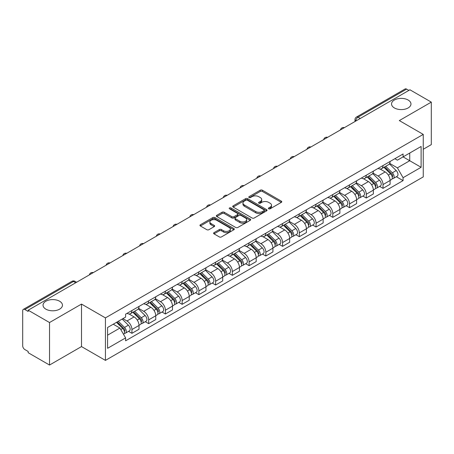 <?xml version="1.0" encoding="UTF-8"?>
<svg xmlns="http://www.w3.org/2000/svg" width="454" height="454" viewBox="0 0 454 454"><rect width="100%" height="100%" fill="white"/><g stroke="black" fill="none" stroke-linecap="round" stroke-linejoin="round"><path stroke-width="0.68" d="M268.66 208.817A1.044 0.602 0 0 0 270.136 208.817L281.327 202.359A1.487 0.863 0 0 0 281.764 201.746A1.487 0.863 0 0 0 281.327 201.139L262.372 190.198A1.487 0.863 0 0 0 260.261 190.198L249.07 196.656A1.044 0.602 0 0 0 248.769 197.081A1.044 0.602 0 0 0 249.07 197.507A1.044 0.602 0 0 0 250.546 197.507L251.993 196.673A4.767 2.752 0 0 1 258.735 196.673L260.318 197.581A4.767 2.752 0 0 1 261.714 199.527A4.767 2.752 0 0 1 260.318 201.474L258.865 202.314A1.044 0.602 0 0 0 258.564 202.739A1.044 0.602 0 0 0 258.865 203.165A1.044 0.602 0 0 0 260.341 203.165L261.788 202.325A4.767 2.752 0 0 1 268.53 202.325L270.113 203.239A4.767 2.752 0 0 1 271.509 205.185A4.767 2.752 0 0 1 270.113 207.132L268.66 207.966A1.044 0.602 0 0 0 268.359 208.392A1.044 0.602 0 0 0 268.66 208.817L268.66 207.966M59.61 301.229A9.71 5.607 0 0 0 49.026 300.015A9.71 5.607 0 0 0 43.034 305.19A9.71 5.607 0 0 0 45.877 309.157A9.71 5.607 0 0 0 56.461 310.371A9.71 5.607 0 0 0 62.453 305.19A9.71 5.607 0 0 0 59.61 301.229M408.123 100.016A9.71 5.607 0 0 0 397.539 98.802A9.71 5.607 0 0 0 391.547 103.983A9.71 5.607 0 0 0 394.39 107.944A9.71 5.607 0 0 0 404.974 109.164A9.71 5.607 0 0 0 410.966 103.983A9.71 5.607 0 0 0 408.123 100.016M214.027 232.641A1.487 0.863 0 0 0 213.59 233.248A1.487 0.863 0 0 0 214.027 233.855L219.344 236.926A1.487 0.863 0 0 0 221.45 236.926L233.878 229.752A1.487 0.863 0 0 0 234.315 229.145A1.487 0.863 0 0 0 233.878 228.532L214.924 217.591A1.487 0.863 0 0 0 212.818 217.591L200.39 224.764A1.487 0.863 0 0 0 199.953 225.371A1.487 0.863 0 0 0 200.39 225.978L206.814 229.69A1.487 0.863 0 0 0 208.919 229.69L214.237 226.62A1.487 0.863 0 0 0 214.674 226.013A1.487 0.863 0 0 0 214.237 225.405L211.053 223.561A3.984 2.298 0 0 1 209.884 221.938A3.984 2.298 0 0 1 212.341 219.81A3.984 2.298 0 0 1 216.689 220.309L229.168 227.516A3.984 2.298 0 0 1 230.331 229.145A3.984 2.298 0 0 1 227.874 231.268A3.984 2.298 0 0 1 223.533 230.768L221.45 229.571A1.487 0.863 0 0 0 219.344 229.571L214.027 232.641L214.027 233.855L219.344 230.808L219.344 229.571M105.43 317.891L81.499 304.078L49.526 322.539L28.171 310.213L409.945 89.796L431.3 102.122L399.327 120.582L423.253 134.401L105.43 317.891L105.43 360.391L423.253 176.895L423.253 134.401M252.101 218.016A1.487 0.863 0 0 0 254.206 218.016L266.634 210.838A1.487 0.863 0 0 0 267.071 210.23A1.487 0.863 0 0 0 266.634 209.623L247.68 198.676A1.487 0.863 0 0 0 245.569 198.676L233.14 205.855A1.487 0.863 0 0 0 232.709 206.462A1.487 0.863 0 0 0 233.14 207.069L252.101 218.016M229.928 209.044A1.044 0.602 0 0 1 230.984 209.192L230.984 207.949L250.256 219.078A1.487 0.863 0 0 1 250.693 219.685A1.487 0.863 0 0 1 250.256 220.298L237.828 227.471A1.487 0.863 0 0 1 235.722 227.471L216.762 216.524L216.762 215.309A1.487 0.863 0 0 0 216.331 215.917A1.487 0.863 0 0 0 216.762 216.524M216.762 215.309L222.085 212.239A1.487 0.863 0 0 1 224.191 212.239L231.881 216.677A1.487 0.863 0 0 0 233.986 216.677L237.516 214.64A1.487 0.863 0 0 0 237.947 214.033A1.487 0.863 0 0 0 237.516 213.425L229.508 208.8A1.044 0.602 0 0 1 229.202 208.375A1.044 0.602 0 0 1 229.849 207.819A1.044 0.602 0 0 1 230.984 207.949M49.526 322.539L49.526 365.039L28.171 352.707L28.171 351.47L24.845 349.552A3.036 1.754 -120 0 1 22.7 345.834L22.7 310.769A3.036 1.754 -120 0 1 23.33 309.378L71.936 281.315A3.036 1.754 60 0 1 73.452 281.469L24.845 309.532A3.036 1.754 -120 0 0 23.33 309.378M423.253 149.27L431.3 144.622L431.3 102.122M49.526 365.039L81.499 346.578L105.43 360.391M28.171 310.213L28.171 311.45L24.845 309.532M360.266 118.477L358.013 117.177A3.036 1.754 60 0 0 356.498 117.024L405.104 88.961A3.036 1.754 60 0 1 406.619 89.115L358.013 117.177A3.036 1.754 120 0 0 355.868 120.895L355.868 121.019M408.872 90.414L406.619 89.115M383.017 165.557A6.98 4.029 60 0 1 381.57 168.695L388.652 164.603A6.98 4.029 -120 0 0 390.094 161.471M372.967 173.076L378.08 176.027A6.98 4.029 60 0 1 383.017 184.579L390.094 180.488A6.98 4.029 -120 0 0 385.162 171.941L380.094 169.013M390.094 180.488L390.094 184.267L383.017 188.359L379.618 186.395M381.57 168.695A6.98 4.029 60 0 1 378.131 168.377M383.017 184.579L383.017 188.359M366.276 175.221A6.98 4.029 60 0 1 364.829 178.36L371.911 174.268A6.98 4.029 -120 0 0 373.358 171.135M362.882 196.06L366.276 198.023L373.358 193.932L373.358 190.152A6.98 4.029 -120 0 0 368.421 181.606L363.353 178.677M364.829 178.36A6.98 4.029 60 0 1 361.395 178.042M356.225 182.741L361.339 185.692A6.98 4.029 60 0 1 366.276 194.244L366.276 198.023M349.535 184.886A6.98 4.029 60 0 1 348.093 188.018L355.176 183.932A6.98 4.029 -120 0 0 356.617 180.8M346.141 205.724L349.535 207.688L356.617 203.596L356.617 199.817A6.98 4.029 -120 0 0 351.685 191.27L346.612 188.342M348.093 188.018A6.98 4.029 60 0 1 344.654 187.706M339.484 192.405L344.603 195.356A6.98 4.029 60 0 1 349.535 203.908L349.535 207.688M332.799 194.55A6.98 4.029 60 0 1 331.352 197.683L338.434 193.597A6.98 4.029 -120 0 0 339.881 190.464M329.405 215.389L332.799 217.347L339.881 213.261L339.881 209.481A6.98 4.029 -120 0 0 334.944 200.935L329.876 198.006M331.352 197.683A6.98 4.029 60 0 1 327.919 197.371M322.749 202.07L327.862 205.021A6.98 4.029 60 0 1 332.799 213.573L332.799 217.347M316.058 204.215A6.98 4.029 60 0 1 314.616 207.347L321.693 203.261A6.98 4.029 -120 0 0 323.14 200.129M312.664 225.053L316.058 227.011L323.14 222.925L323.14 219.146A6.98 4.029 -120 0 0 318.203 210.599L313.135 207.671M314.616 207.347A6.98 4.029 60 0 1 311.177 207.035M306.007 211.734L311.126 214.685A6.98 4.029 60 0 1 316.058 223.232L316.058 227.011M299.322 213.879A6.98 4.029 60 0 1 297.875 217.012L304.957 212.926A6.98 4.029 -120 0 0 306.405 209.793M295.923 234.718L299.322 236.676L306.405 232.59L306.405 228.81A6.98 4.029 -120 0 0 301.467 220.258L296.4 217.335M297.875 217.012A6.98 4.029 60 0 1 294.436 216.7M289.272 221.399L294.385 224.35A6.98 4.029 60 0 1 299.322 232.896L299.322 236.676M282.581 223.544A6.98 4.029 60 0 1 281.134 226.677L288.216 222.591A6.98 4.029 -120 0 0 289.663 219.458M279.187 244.383L282.581 246.34L289.663 242.254L289.663 238.475A6.98 4.029 -120 0 0 284.726 229.923L279.658 227M281.134 226.677A6.98 4.029 60 0 1 277.7 226.364M272.531 231.063L277.644 234.014A6.98 4.029 60 0 1 282.581 242.561L282.581 246.34M265.84 233.208A6.98 4.029 60 0 1 264.398 236.341L271.481 232.255A6.98 4.029 -120 0 0 272.922 229.117M262.446 254.047L265.845 256.005L272.922 251.919L272.922 248.139A6.98 4.029 -120 0 0 267.991 239.587L262.917 236.665M264.398 236.341A6.98 4.029 60 0 1 260.959 236.029M255.789 240.722L260.908 243.679A6.98 4.029 60 0 1 265.845 252.225L265.845 256.005M249.104 242.873A6.98 4.029 60 0 1 247.657 246.006L254.739 241.92A6.98 4.029 -120 0 0 256.187 238.781M245.71 263.712L249.104 265.669L256.187 261.583L256.187 257.804A6.98 4.029 -120 0 0 251.249 249.252L246.181 246.329M247.657 246.006A6.98 4.029 60 0 1 244.224 245.693M239.054 250.387L244.167 253.343A6.98 4.029 60 0 1 249.104 261.89L249.104 265.669M232.363 252.537A6.98 4.029 60 0 1 230.921 255.67L238.004 251.578A6.98 4.029 -120 0 0 239.445 248.446M228.969 273.376L232.363 275.334L239.445 271.248L239.445 267.468A6.98 4.029 -120 0 0 234.514 258.916L229.44 255.988M230.921 255.67A6.98 4.029 60 0 1 227.482 255.352M222.312 260.051L227.431 263.008A6.98 4.029 60 0 1 232.363 271.554L232.363 275.334M215.627 262.202A6.98 4.029 60 0 1 214.18 265.335L221.263 261.243A6.98 4.029 -120 0 0 222.71 258.11M212.228 283.035L215.627 284.998L222.71 280.907L222.71 277.133A6.98 4.029 -120 0 0 217.772 268.581L212.705 265.652M214.18 265.335A6.98 4.029 60 0 1 210.747 265.017M205.577 269.716L210.69 272.672A6.98 4.029 60 0 1 215.627 281.219L215.627 284.998M198.886 271.867A6.98 4.029 60 0 1 197.439 274.999L204.521 270.907A6.98 4.029 -120 0 0 205.968 267.775M195.492 292.699L198.886 294.663L205.968 290.571L205.968 286.792A6.98 4.029 -120 0 0 201.031 278.245L195.963 275.317M197.439 274.999A6.98 4.029 60 0 1 194.006 274.681M188.836 279.38L193.949 282.331A6.98 4.029 60 0 1 198.886 290.883L198.886 294.663M182.15 281.531A6.98 4.029 60 0 1 180.703 284.664L187.786 280.572A6.98 4.029 -120 0 0 189.227 277.439M178.751 302.364L182.15 304.328L189.233 300.236L189.233 296.456A6.98 4.029 -120 0 0 184.296 287.91L179.228 284.981M180.703 284.664A6.98 4.029 60 0 1 177.264 284.346M172.1 289.045L177.213 291.996A6.98 4.029 60 0 1 182.15 300.548L182.15 304.328M165.409 291.19A6.98 4.029 60 0 1 163.962 294.328L171.044 290.237A6.98 4.029 -120 0 0 172.492 287.104M162.016 312.029L165.409 313.992L172.492 309.9L172.492 306.121A6.98 4.029 -120 0 0 167.554 297.574L162.487 294.646M163.962 294.328A6.98 4.029 60 0 1 160.529 294.01M155.359 298.709L160.472 301.66A6.98 4.029 60 0 1 165.409 310.213L165.409 313.992M148.668 300.854A6.98 4.029 60 0 1 147.227 303.993L154.309 299.901A6.98 4.029 -120 0 0 155.75 296.768M145.274 321.693L148.668 323.657L155.75 319.565L155.75 315.785A6.98 4.029 -120 0 0 150.819 307.239L145.745 304.311M147.227 303.993A6.98 4.029 60 0 1 143.787 303.675M138.618 308.374L143.736 311.325A6.98 4.029 60 0 1 148.668 319.877L148.668 323.657M131.932 310.519A6.98 4.029 60 0 1 130.485 313.652L137.568 309.566A6.98 4.029 -120 0 0 139.015 306.433M128.539 331.358L131.932 333.321L139.015 329.229L139.015 325.45A6.98 4.029 -120 0 0 134.078 316.903L129.01 313.975M130.485 313.652A6.98 4.029 60 0 1 127.052 313.339M122.921 318.634L126.995 320.989A6.98 4.029 60 0 1 131.932 329.542L131.932 333.321M394.872 158.713L397.392 160.171L421.108 146.477L409.735 153.043L409.735 160.727L397.392 167.849L389.702 163.412M107.575 335.177L119.913 328.055L125.599 337.901L107.575 348.309L107.575 327.493L125.599 317.085L125.599 314.174L403.078 153.974L403.078 156.885L421.108 167.293L403.078 177.701L397.392 167.849M421.108 146.477L421.108 167.293M125.599 337.901L125.599 340.812L403.078 180.613L403.078 177.701M81.499 304.078L81.499 346.578M119.913 328.055L113.262 324.213M396.359 176.731L403.078 180.613M269.08 208.965L270.113 208.369A4.767 2.752 0 0 0 271.509 206.422L271.509 205.185M261.714 199.527L261.714 200.77A4.767 2.752 0 0 1 260.318 202.717L259.285 203.313M281.31 202.371L262.372 191.435A1.487 0.863 0 0 0 260.261 191.435L249.49 197.655M266.617 210.849L247.68 199.919A1.487 0.863 0 0 0 245.569 199.919L233.163 207.081M264.001 210.656A1.044 0.602 0 0 0 264.307 210.23A1.044 0.602 0 0 0 264.001 209.805L247.362 200.197A1.044 0.602 0 0 0 245.886 200.197L244.36 201.082A4.767 2.752 0 0 0 242.964 203.023A4.767 2.752 0 0 0 244.36 204.97L255.733 211.541A4.767 2.752 0 0 0 262.474 211.541L264.001 210.656L264.001 211.899A1.044 0.602 0 0 0 264.307 211.473L264.307 210.23M242.964 203.023L242.964 204.266A4.767 2.752 0 0 0 244.36 206.212L244.36 204.97M264.001 211.899L262.474 212.778A4.767 2.752 0 0 1 255.733 212.778L244.36 206.212M216.785 216.535L222.085 213.476L222.085 212.239M237.947 214.033L237.947 215.27A1.487 0.863 0 0 1 237.516 215.877L233.986 217.914A1.487 0.863 0 0 1 231.881 217.914L224.191 213.476A1.487 0.863 0 0 0 222.085 213.476M230.984 209.192L250.239 220.309M239.86 221.285A3.984 2.298 0 0 0 244.201 221.785A3.984 2.298 0 0 0 246.658 219.657A3.984 2.298 0 0 0 245.489 218.028L241.097 215.491A1.487 0.863 0 0 0 238.986 215.491L235.461 217.528A1.487 0.863 0 0 0 235.024 218.136A1.487 0.863 0 0 0 235.461 218.743L239.86 221.285L239.86 222.522A3.984 2.298 0 0 0 244.201 223.022A3.984 2.298 0 0 0 246.658 220.894L246.658 219.657M235.024 218.136L235.024 219.373A1.487 0.863 0 0 0 235.461 219.986L235.461 218.743M239.86 222.522L235.461 219.986M230.331 229.145L230.331 230.382A3.984 2.298 0 0 1 227.874 232.505A3.984 2.298 0 0 1 223.533 232.011L221.45 230.808A1.487 0.863 0 0 0 219.344 230.808M209.884 221.938L209.884 223.175A3.984 2.298 0 0 0 211.053 224.804L211.053 223.561M214.237 225.405L214.237 226.62L211.053 224.804M233.878 228.532L233.878 229.752L214.924 218.828A1.487 0.863 0 0 0 212.818 218.828L200.407 225.99M383.914 167.339L390.508 173.842A3.791 2.191 60 0 1 391.513 179.529L390.094 180.346M385.23 168.638L388.028 170.25M384.646 166.913L391.87 174.041A1.822 1.05 60 0 1 392.347 176.771A1.822 1.05 60 0 1 392.182 176.833M385.741 166.283L392.335 172.792A3.791 2.191 60 0 1 393.334 178.479A3.791 2.191 60 0 1 392.188 178.598M389.43 163.883L396.194 170.562A3.791 2.191 60 0 1 397.199 176.248L393.334 178.479M367.178 177.003L373.773 183.507A3.791 2.191 60 0 1 374.771 189.193L373.358 190.01M368.489 178.297L371.287 179.915M367.91 176.578L375.129 183.705A1.822 1.05 60 0 1 375.611 186.435A1.822 1.05 60 0 1 375.441 186.498M369 175.948L375.594 182.457A3.791 2.191 60 0 1 376.593 188.143A3.791 2.191 60 0 1 375.452 188.262M372.689 173.547L379.459 180.227A3.791 2.191 60 0 1 380.458 185.913L376.593 188.143M350.437 186.668L357.031 193.171A3.791 2.191 60 0 1 358.03 198.858L356.617 199.675M351.754 187.962L354.546 189.579M351.169 186.242L358.388 193.37A1.822 1.05 60 0 1 358.87 196.1A1.822 1.05 60 0 1 358.705 196.162M352.264 185.612L358.859 192.121A3.791 2.191 60 0 1 359.857 197.808A3.791 2.191 60 0 1 358.711 197.927M355.953 183.212L362.718 189.891A3.791 2.191 60 0 1 363.722 195.578L359.857 197.808M333.701 196.332L340.296 202.836A3.791 2.191 60 0 1 341.294 208.522L339.876 209.339M335.012 197.626L337.81 199.244M334.428 195.907L341.652 203.034A1.822 1.05 60 0 1 342.134 205.764A1.822 1.05 60 0 1 341.964 205.827M335.523 195.277L342.117 201.78A3.791 2.191 60 0 1 343.116 207.472A3.791 2.191 60 0 1 341.97 207.591M339.212 192.876L345.982 199.55A3.791 2.191 60 0 1 346.981 205.242L343.116 207.472M316.96 205.997L323.554 212.5A3.791 2.191 60 0 1 324.553 218.187L323.14 219.004M318.277 207.291L321.069 208.908M317.692 205.571L324.911 212.693A1.822 1.05 60 0 1 325.393 215.429A1.822 1.05 60 0 1 325.229 215.491M318.782 204.941L325.376 211.445A3.791 2.191 60 0 1 326.381 217.137A3.791 2.191 60 0 1 325.234 217.256M322.476 202.541L329.241 209.215A3.791 2.191 60 0 1 330.24 214.907L326.381 217.137M300.219 215.661L306.813 222.165A3.791 2.191 60 0 1 307.818 227.851L306.399 228.668M301.535 216.955L304.333 218.573M300.951 215.236L308.175 222.358A1.822 1.05 60 0 1 308.652 225.088A1.822 1.05 60 0 1 308.487 225.156M302.046 214.606L308.641 221.109A3.791 2.191 60 0 1 309.639 226.801A3.791 2.191 60 0 1 308.493 226.921M305.735 212.205L312.505 218.879A3.791 2.191 60 0 1 313.504 224.571L309.639 226.801M283.483 225.32L290.078 231.829A3.791 2.191 60 0 1 291.076 237.516L289.663 238.333M284.8 226.62L287.592 228.231M284.215 224.9L291.434 232.022A1.822 1.05 60 0 1 291.916 234.752A1.822 1.05 60 0 1 291.752 234.82M285.305 224.27L291.899 230.774A3.791 2.191 60 0 1 292.904 236.46A3.791 2.191 60 0 1 291.757 236.585M288.999 221.87L295.764 228.544A3.791 2.191 60 0 1 296.763 234.23L292.904 236.46M266.742 234.985L273.336 241.494A3.791 2.191 60 0 1 274.341 247.18L272.922 247.998M268.059 236.284L270.856 237.896M267.474 234.565L274.698 241.687A1.822 1.05 60 0 1 275.175 244.417A1.822 1.05 60 0 1 275.011 244.485M268.569 233.935L275.164 240.438A3.791 2.191 60 0 1 276.163 246.125A3.791 2.191 60 0 1 275.016 246.25M272.258 231.534L279.023 238.208A3.791 2.191 60 0 1 280.027 243.894L276.163 246.125M250.006 244.649L256.601 251.158A3.791 2.191 60 0 1 257.6 256.845L256.187 257.662M251.317 245.949L254.115 247.561M250.739 244.229L257.957 251.351A1.822 1.05 60 0 1 258.44 254.081A1.822 1.05 60 0 1 258.269 254.149M251.828 243.599L258.422 250.103A3.791 2.191 60 0 1 259.421 255.789A3.791 2.191 60 0 1 258.281 255.914M255.517 241.199L262.287 247.873A3.791 2.191 60 0 1 263.286 253.559L259.421 255.789M233.265 254.314L239.86 260.823A3.791 2.191 60 0 1 240.858 266.509L239.445 267.327M234.582 255.613L237.374 257.225M233.997 253.894L241.216 261.016A1.822 1.05 60 0 1 241.698 263.746A1.822 1.05 60 0 1 241.534 263.814M235.093 253.264L241.687 259.767A3.791 2.191 60 0 1 242.686 265.454A3.791 2.191 60 0 1 241.539 265.579M238.781 250.863L245.546 257.537A3.791 2.191 60 0 1 246.55 263.224L242.686 265.454M216.53 263.978L223.124 270.482A3.791 2.191 60 0 1 224.123 276.174L222.704 276.991M217.841 265.278L220.638 266.89M217.256 263.558L224.48 270.68A1.822 1.05 60 0 1 224.957 273.41A1.822 1.05 60 0 1 224.792 273.478M218.351 262.928L224.946 269.432A3.791 2.191 60 0 1 225.944 275.118A3.791 2.191 60 0 1 224.798 275.243M222.04 260.528L228.81 267.202A3.791 2.191 60 0 1 229.809 272.888L225.944 275.118M199.788 273.643L206.383 280.146A3.791 2.191 60 0 1 207.382 285.838L205.968 286.656M201.105 274.942L203.897 276.554M200.52 273.223L207.739 280.345A1.822 1.05 60 0 1 208.221 283.075A1.822 1.05 60 0 1 208.057 283.143M201.61 272.587L208.204 279.096A3.791 2.191 60 0 1 209.209 284.783A3.791 2.191 60 0 1 208.063 284.908M205.304 270.187L212.069 276.866A3.791 2.191 60 0 1 213.068 282.553L209.209 284.783M183.047 283.307L189.641 289.811A3.791 2.191 60 0 1 190.646 295.503L189.227 296.32M184.364 284.607L187.162 286.219M183.779 282.887L191.003 290.01A1.822 1.05 60 0 1 191.48 292.739A1.822 1.05 60 0 1 191.316 292.807M184.874 282.252L191.469 288.761A3.791 2.191 60 0 1 192.468 294.447A3.791 2.191 60 0 1 191.321 294.567M188.563 279.851L195.328 286.531A3.791 2.191 60 0 1 196.332 292.217L192.468 294.447M166.312 292.972L172.906 299.475A3.791 2.191 60 0 1 173.905 305.162L172.492 305.979M167.628 294.271L170.42 295.883M167.044 292.546L174.262 299.674A1.822 1.05 60 0 1 174.745 302.404A1.822 1.05 60 0 1 174.574 302.466M168.133 291.916L174.728 298.426A3.791 2.191 60 0 1 175.732 304.112A3.791 2.191 60 0 1 174.586 304.231M171.822 289.516L178.592 296.195A3.791 2.191 60 0 1 179.591 301.882L175.732 304.112M149.57 302.636L156.165 309.14A3.791 2.191 60 0 1 157.169 314.826L155.75 315.644M150.887 303.93L153.685 305.548M150.302 302.211L157.527 309.339A1.822 1.05 60 0 1 158.003 312.068A1.822 1.05 60 0 1 157.839 312.131M151.398 301.581L157.992 308.09A3.791 2.191 60 0 1 158.991 313.776A3.791 2.191 60 0 1 157.844 313.896M155.086 299.18L161.851 305.86A3.791 2.191 60 0 1 162.855 311.546L158.991 313.776M132.835 312.301L139.429 318.804A3.791 2.191 60 0 1 140.428 324.491L139.015 325.308M134.146 313.595L136.943 315.212M133.567 311.875L140.785 319.003A1.822 1.05 60 0 1 141.268 321.733A1.822 1.05 60 0 1 141.098 321.795M134.656 311.245L141.251 317.755A3.791 2.191 60 0 1 142.25 323.441A3.791 2.191 60 0 1 141.103 323.56M138.345 308.845L145.115 315.524A3.791 2.191 60 0 1 146.114 321.211L142.25 323.441M116.485 322.351L122.688 328.469A3.791 2.191 60 0 1 123.687 334.155L123.499 334.263M117.41 323.259L120.202 324.877M117.217 321.926L124.044 328.668A1.822 1.05 60 0 1 124.527 331.397A1.822 1.05 60 0 1 124.362 331.46M118.312 321.296L124.51 327.413A3.791 2.191 60 0 1 125.514 333.105A3.791 2.191 60 0 1 124.368 333.225M122.171 319.066L128.374 325.183A3.791 2.191 60 0 1 129.373 330.875L125.514 333.105M355.976 120.957L355.868 120.895A3.036 1.754 0 0 1 354.977 119.657L354.977 121.53M148.668 319.877L155.75 315.785M165.409 310.213L172.492 306.121M182.15 300.548L189.233 296.456M198.886 290.883L205.968 286.792M215.627 281.219L222.71 277.133M232.363 271.554L239.445 267.468M249.104 261.89L256.187 257.804M265.845 252.225L272.922 248.139M282.581 242.561L289.663 238.475M299.322 232.896L306.405 228.81M316.058 223.232L323.14 219.146M332.799 213.573L339.881 209.481M349.535 203.908L356.617 199.817M366.276 194.244L373.358 190.152M131.932 329.542L139.015 325.45M126.995 320.989L134.078 316.903M143.736 311.325L150.819 307.239M160.472 301.66L167.554 297.574M177.213 291.996L184.296 287.91M193.949 282.331L201.031 278.245M210.69 272.672L217.772 268.581M227.431 263.008L234.514 258.916M244.167 253.343L251.249 249.252M260.908 243.679L267.991 239.587M277.644 234.014L284.726 229.923M294.385 224.35L301.467 220.258M311.126 214.685L318.203 210.599M327.862 205.021L334.944 200.935M344.603 195.356L351.685 191.27M361.339 185.692L368.421 181.606M378.08 176.027L385.162 171.941M344.092 127.818A3.036 1.754 120 0 0 342.753 128.59M327.351 137.483A3.036 1.754 120 0 0 326.012 138.254M310.615 147.147A3.036 1.754 120 0 0 309.27 147.919M293.874 156.812A3.036 1.754 120 0 0 292.535 157.583M277.133 166.47A3.036 1.754 120 0 0 275.794 167.248M260.397 176.135A3.036 1.754 120 0 0 259.058 176.912M243.656 185.799A3.036 1.754 120 0 0 242.317 186.577M226.921 195.464A3.036 1.754 120 0 0 225.581 196.242M210.179 205.129A3.036 1.754 120 0 0 208.84 205.906M193.444 214.793A3.036 1.754 120 0 0 192.099 215.565M176.702 224.458A3.036 1.754 120 0 0 175.363 225.229M159.961 234.122A3.036 1.754 120 0 0 158.622 234.894M143.226 243.787A3.036 1.754 120 0 0 141.886 244.558M126.484 253.451A3.036 1.754 120 0 0 125.145 254.223M109.749 263.116A3.036 1.754 120 0 0 108.41 263.887M93.008 272.78A3.036 1.754 120 0 0 91.668 273.552M75.705 282.768L73.452 281.469A3.036 1.754 120 0 1 74.972 281.315A3.036 3.036 0 0 0 71.936 281.315M270.113 208.369L270.113 207.132M258.865 203.165L258.865 202.314M260.318 202.717L260.318 201.474M249.07 197.507L249.07 196.656M260.261 191.435L260.261 190.198M262.372 191.435L262.372 190.198M281.327 202.359L281.327 201.139M233.14 207.069L233.14 205.855M245.569 199.919L245.569 198.676M247.68 199.919L247.68 198.676M266.634 210.838L266.634 209.623M255.733 212.778L255.733 211.541M262.474 212.778L262.474 211.541M224.191 213.476L224.191 212.239M231.881 217.914L231.881 216.677M233.986 217.914L233.986 216.677M237.516 215.877L237.516 214.64M250.256 220.298L250.256 219.078M221.45 230.808L221.45 229.571M223.533 232.011L223.533 230.768M200.39 225.978L200.39 224.764M212.818 218.828L212.818 217.591M214.924 218.828L214.924 217.591M390.508 173.842L388.329 175.102M392.727 175.936L392.04 176.334M396.194 170.562L392.335 172.792M373.773 183.507L371.593 184.767M375.986 185.601L375.305 185.992M379.459 180.227L375.594 182.457M357.031 193.171L354.852 194.431M359.25 195.265L358.564 195.657M362.718 189.891L358.859 192.121M340.296 202.836L338.116 204.096M342.509 204.93L341.828 205.322M345.982 199.55L342.117 201.78M323.554 212.5L321.375 213.76M325.768 214.594L325.087 214.986M329.241 209.215L325.376 211.445M306.813 222.165L304.634 223.425M309.032 224.259L308.345 224.651M312.505 218.879L308.641 221.109M290.078 231.829L287.898 233.084M292.291 233.923L291.61 234.315M295.764 228.544L291.899 230.774M273.336 241.494L271.157 242.748M275.555 243.582L274.869 243.98M279.023 238.208L275.164 240.438M256.601 251.158L254.422 252.413M258.814 253.247L258.133 253.644M262.287 247.873L258.422 250.103M239.86 260.823L237.68 262.077M242.078 262.911L241.392 263.309M245.546 257.537L241.687 259.767M223.124 270.482L220.945 271.742M225.337 272.576L224.651 272.973M228.81 267.202L224.946 269.432M206.383 280.146L204.204 281.406M208.596 282.24L207.915 282.638M212.069 276.866L208.204 279.096M189.641 289.811L187.462 291.071M191.86 291.905L191.174 292.302M195.328 286.531L191.469 288.761M172.906 299.475L170.727 300.735M175.119 301.57L174.438 301.967M178.592 296.195L174.728 298.426M156.165 309.14L153.985 310.4M158.384 311.234L157.697 311.626M161.851 305.86L157.992 308.09M139.429 318.804L137.25 320.064M141.642 320.899L140.961 321.29M145.115 315.524L141.251 317.755M122.688 328.469L120.787 329.564M124.901 330.563L124.22 330.955M128.374 325.183L124.51 327.413M344.348 127.67A3.036 3.036 0 0 0 340.455 129.918M327.612 137.335A3.036 3.036 0 0 0 323.713 139.582M310.871 146.994A3.036 3.036 0 0 0 306.978 149.247M294.13 156.658A3.036 3.036 0 0 0 290.237 158.911M277.394 166.323A3.036 3.036 0 0 0 273.501 168.57M260.653 175.987A3.036 3.036 0 0 0 256.76 178.235M243.917 185.652A3.036 3.036 0 0 0 240.024 187.899M227.176 195.316A3.036 3.036 0 0 0 223.283 197.564M210.44 204.981A3.036 3.036 0 0 0 206.542 207.228M193.699 214.646A3.036 3.036 0 0 0 189.806 216.893M176.958 224.31A3.036 3.036 0 0 0 173.065 226.557M160.222 233.975A3.036 3.036 0 0 0 156.329 236.222M143.481 243.639A3.036 3.036 0 0 0 139.588 245.886M126.745 253.304A3.036 3.036 0 0 0 122.847 255.551M110.004 262.968A3.036 3.036 0 0 0 106.111 265.215M93.263 272.627A3.036 3.036 0 0 0 89.37 274.88M76.595 282.252L74.972 281.315M356.498 117.024A3.036 3.036 0 0 0 354.977 119.657"/></g></svg>
